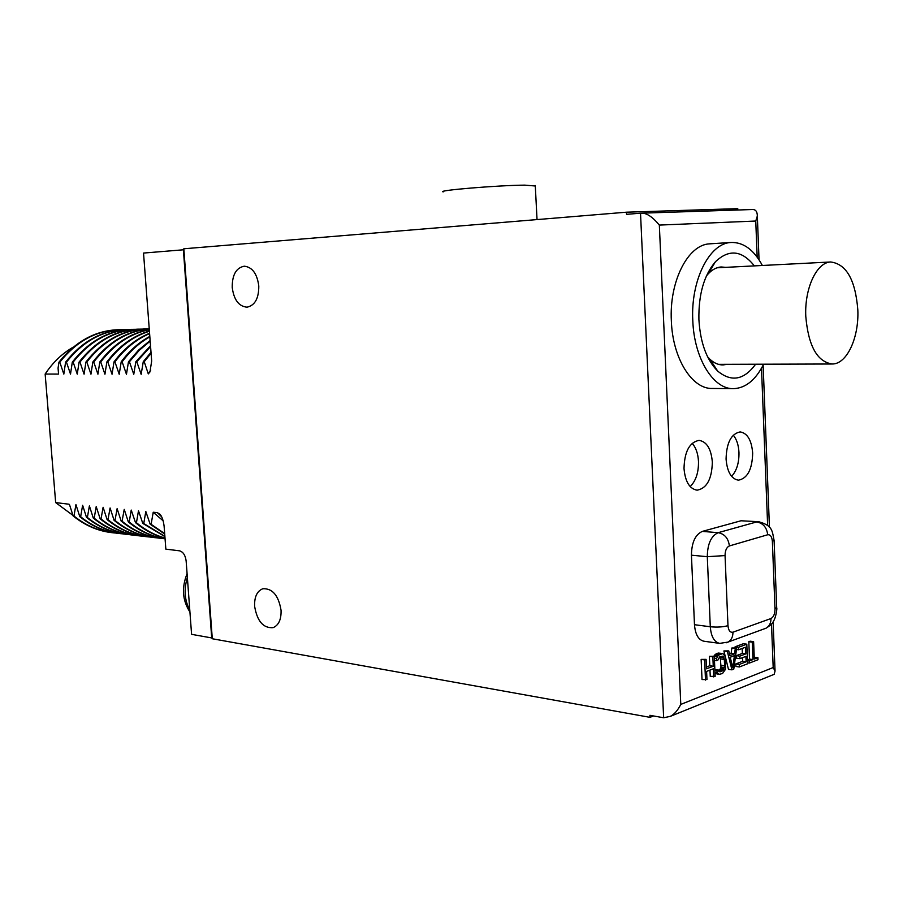 <?xml version="1.0" encoding="UTF-8"?>
<svg xmlns="http://www.w3.org/2000/svg" width="903" height="903" viewBox="0 0 903 903"><rect width="100%" height="100%" fill="white"/><g stroke="black" fill="none" stroke-linecap="round" stroke-linejoin="round"><path stroke-width="1.35" d="M157.957 537.375L165.068 538.82L157.957 537.375C147.324 534.61 137.448 529.44 128.305 521.866L124.23 509.371L122.074 521.2L121.16 521.099L117.119 508.671L114.997 520.433L114.094 520.342L110.087 507.971L107.988 519.676L107.096 519.586L103.111 507.283L101.046 518.932L100.165 518.841L96.215 506.606L94.183 518.198L93.302 518.108L89.386 505.928L87.377 517.464L86.507 517.374L82.624 505.262L80.649 516.742L79.791 516.651L75.931 504.596L73.978 516.031L73.132 515.94L69.531 504.698M69.079 504.224L55.659 502.587L45.15 374.045C52.961 362.261 62.442 353.231 73.583 346.944M72.94 515.376L55.659 502.587M118.112 329.73L116.747 329.776C94.42 331.04 75.152 341.842 58.955 362.193L58.063 368.074L58.548 374.079L45.15 374.045M161.614 516.764L157.359 512.644L153.217 512.238L151.117 524.316L150.169 524.214L145.812 511.504L143.746 523.526L142.809 523.424L138.486 510.782L136.443 522.735L135.518 522.645L131.228 510.071L129.219 521.968L128.305 521.866M157.359 512.644L160.068 514.36C162.066 516.629 163.42 520.613 164.12 526.302L165.847 549.137L179.505 550.819C183.14 551.835 185.352 555.221 186.142 560.966L191.583 634.335L211.708 637.936L183.388 249.792L143.532 253.066L151.67 361.031L149.966 371.946L148.295 373.898L150.722 370.174M58.955 362.193L59.801 362.182L63.831 374.09L65.592 362.148L66.45 362.148L70.513 374.113L72.308 362.114L73.166 362.103L77.263 374.135L79.08 362.069L79.961 362.069L84.069 374.158L85.932 362.024L86.812 362.024L90.955 374.181L92.84 361.99L93.731 361.979L97.919 374.192L99.827 361.945L100.718 361.945L104.94 374.214L106.881 361.911L107.784 361.9L112.04 374.237L114.004 361.866L114.918 361.855L119.207 374.26L121.205 361.821L122.131 361.821L126.454 374.282L128.474 361.776L129.422 361.776L133.768 374.305L135.834 361.731L136.782 361.731L141.161 374.327L143.261 361.685L144.22 361.685L148.295 373.898M121.487 329.697L117.604 329.753C95.278 331.017 75.999 341.819 59.801 362.182M124.851 329.539L123.474 329.584C101.113 330.848 81.823 341.706 65.592 362.148M128.237 329.505L124.343 329.55C101.971 330.825 82.681 341.684 66.45 362.148M131.635 329.335L130.258 329.381C107.875 330.656 88.55 341.56 72.308 362.114M135.066 329.302L131.127 329.358C108.744 330.633 89.42 341.548 73.166 362.103M138.498 329.144L137.109 329.189C114.704 330.464 95.357 341.424 79.08 362.069M141.952 329.11L137.99 329.166C115.584 330.43 96.237 341.402 79.961 362.069M145.417 328.94L144.028 328.985C121.589 330.261 102.231 341.278 85.932 362.024M148.916 328.906L144.92 328.963C122.481 330.238 103.111 341.255 86.812 362.024M149.243 328.884C127.458 330.69 108.653 341.729 92.84 361.99M149.255 328.929C127.797 330.983 109.297 342.011 93.731 361.979M149.3 329.55C130.179 333.128 113.688 343.93 99.827 361.945M149.311 329.697C130.54 333.467 114.342 344.212 100.718 361.945M149.401 330.995C133.023 335.86 118.846 346.165 106.881 361.911M149.424 331.232C133.396 336.232 119.512 346.447 107.784 361.9M149.571 333.252C135.969 338.896 124.106 348.434 114.004 361.866M149.605 333.602C136.353 339.314 124.795 348.727 114.918 361.855M149.808 336.401C138.983 342.282 129.445 350.759 121.205 361.821M149.853 336.875C139.378 342.745 130.145 351.064 122.131 361.821M150.124 340.521L138.667 349.992L128.474 361.776M150.169 341.131L139.197 350.387L129.422 361.776M150.519 345.759L135.834 361.731M150.575 346.526L136.782 361.731M151.015 352.305L143.261 361.685M151.083 353.265L144.22 361.685M183.388 249.792L183.84 248.776L626.445 212.194L626.547 214.338L640.52 213.198L663.649 717.772L649.912 715.311L650.013 717.343L212.284 638.748L211.708 637.936M626.445 212.194L737.762 208.649L737.819 210.004M163.172 520.85L153.217 512.238M151.117 524.316L164.673 533.605M150.169 524.214L164.707 534.023M143.746 523.526L164.877 536.337M142.809 523.424L164.899 536.608M136.443 522.735C145.259 530.072 154.774 535.163 165.001 538.019M135.518 522.645C144.615 530.196 154.447 535.377 165.012 538.165M129.219 521.968C138.362 529.542 148.25 534.711 158.883 537.477L159.492 536.472M122.074 521.2C134.276 531.19 147.55 536.958 161.93 538.493L164.177 538.685M121.16 521.099C133.362 531.088 146.636 536.856 161.005 538.38M114.997 520.433C127.176 530.388 140.439 536.134 154.797 537.657L157.02 537.849M114.094 520.342C126.273 530.287 139.536 536.021 153.882 537.556M107.988 519.676C120.155 529.587 133.407 535.31 147.742 536.833L149.932 537.025M107.096 519.586C119.252 529.485 132.504 535.208 146.839 536.732M101.046 518.932C113.202 528.797 126.431 534.497 140.744 536.021L142.911 536.213M100.165 518.841C112.311 528.695 125.54 534.395 139.852 535.919M94.183 518.198C106.317 528.018 119.523 533.696 133.825 535.219L135.958 535.4M93.302 518.108C105.437 527.916 118.643 533.583 132.944 535.118M87.377 517.464C99.488 527.239 112.694 532.894 126.973 534.418L129.073 534.61M86.507 517.374C98.619 527.149 111.814 532.793 126.093 534.316M80.649 516.742C92.738 526.472 105.922 532.104 120.178 533.628L122.266 533.808M79.791 516.651C91.88 526.381 105.053 532.002 119.32 533.526M73.978 516.031C86.056 525.715 99.217 531.325 113.451 532.849L115.505 533.03M73.132 515.94C85.198 525.625 98.359 531.224 112.604 532.747M212.216 637.811L183.907 249.77M281.059 610.293C281.33 619.481 278.688 625.26 273.146 627.641C263.337 628.386 257.163 621.253 254.612 606.24C254.319 596.906 257.039 591.093 262.762 588.767C272.424 588.203 278.53 595.382 281.059 610.293M258.789 285.991C258.834 298.408 254.906 305.462 247.038 307.178C238.832 306.433 233.888 299.852 232.218 287.447C232.15 274.873 236.157 267.796 244.261 266.193C252.298 267.107 257.141 273.699 258.789 285.991M757.165 257.118L755.755 221.032L659.337 225.084C652.542 216.855 646.559 212.882 641.356 213.176L640.52 213.198M755.755 221.032L757.335 215.998C757.267 211.471 755.563 209.315 752.233 209.53L751.477 209.552M730.877 242.489L709.6 243.844C687.962 244.611 669.112 281.42 671.358 321.016C672.645 358.672 692.251 389.52 712.625 388.459L733.789 388.651C713.539 389.724 694.057 358.547 692.793 320.475C690.592 280.449 709.363 243.246 730.877 242.489C743.316 242.027 753.813 249.691 762.369 265.482M684.011 468.499C685.196 481.66 689.565 488.884 697.093 490.182C706.801 488.41 711.88 479.064 712.343 462.144C711.192 448.87 706.756 441.612 699.046 440.382C689.497 442.233 684.485 451.602 684.011 468.499M726.068 459.063C727.186 471.908 731.306 478.951 738.428 480.182C747.481 478.432 752.233 469.413 752.673 453.103C751.589 440.156 747.402 433.101 740.121 431.916C731.204 433.733 726.509 442.786 726.068 459.063M747.56 662.791L749.422 663.062L757.989 659.732L757.91 657.677L754.242 657.282M757.91 657.677L754.31 659.066L753.61 641.649L750.179 641.198L748.813 641.694L749.524 659.1L747.447 659.901M742.164 648.467L742.368 653.4L736.396 655.657L736.498 658.163L739.952 658.659L745.912 656.379L746.126 661.797L739.252 664.461L739.354 666.967L747.605 663.773L746.804 644.189L738.541 647.27L738.643 649.788L745.539 647.203L745.81 653.885L739.839 656.142L739.952 658.659M742.537 657.666L742.684 661.301L735.798 663.953L735.9 666.459L739.354 666.967M746.804 644.189L743.361 643.726L735.087 646.796L735.132 647.744M725.538 657.553L728.473 669.337L731.927 669.845L733.789 669.123L736.69 647.959L731.848 648.004L731.125 653.388L729.511 653.986M731.125 653.388L734.579 653.874L729.917 655.634L728.766 650.905L723.89 650.95L725.233 656.334M720.244 656.673L720.978 667.08L719.883 669.642L718.438 670.636M715.029 673.503L719.194 674.36L722.524 673.503L725.47 669.349L725.436 656.887L722.897 653.524L718.382 655.217L716.576 658.479L716.429 660.703L717.862 660.161L719.657 656.899L722.761 656.165L724.341 659.45L724.612 665.804L723.348 670.161L720.289 671.776L718.574 671.143L718.28 669.958L716.847 670.511L717.174 672.543L719.194 674.36M722.897 653.524L718.224 653.061L716.079 653.851L713.855 656.233M709.972 670.105L710.243 676.381L715.153 676.358L714.296 656.3L709.386 656.334L709.781 665.725L706.417 667.001M709.781 665.725L713.257 666.245L706.496 668.807L706.09 659.359L701.146 659.393L702.026 679.564L706.959 679.541L706.609 671.392L713.37 668.807L713.709 676.923M741.013 520.771L758.667 521.708L741.013 520.771L702.353 531.393L718.178 532.68C724.669 533.944 728.405 538.369 729.376 545.943C726.576 547.263 725.132 550.48 725.053 555.582L707.297 556.688L710.289 626.75C717.185 627.427 723.077 627.054 727.976 625.644L725.053 555.582M694.475 624.707L710.289 626.75C711.079 636.57 714.217 642.123 719.702 643.376L703.945 641.232C698.437 639.967 695.276 634.459 694.475 624.707L691.438 555.198C691.642 542.522 695.276 534.587 702.353 531.393M659.337 225.084L680.783 704.419C677.758 710.39 674.281 714.375 670.353 716.35L663.649 717.772M680.783 704.419L773.194 667.543L775.045 671.098L774.142 674.338L772.663 674.936M650.013 717.343L653.479 715.955M763.622 364.202C755.732 379.87 745.799 388.019 733.789 388.651M754.344 265.888C741.961 250.255 728.981 248.878 715.402 261.78C703.922 275.336 698.425 294.671 698.911 319.775C700.344 342.768 706.597 359.857 717.659 371.054C731.328 382.353 743.982 380.073 755.608 364.225M707.568 356.753L709.871 359.202C714.047 363.096 718.461 365.015 723.1 364.936L727.152 364.304M725.786 267.356L721.102 266.961C716.44 267.333 712.106 269.67 708.087 273.981L706.372 276.002M710.988 267.491L712.015 267.435M713.268 364.97L712.411 364.959M690.174 486.582C695.874 480.927 698.651 472.574 698.493 461.501C698.053 453.622 695.942 447.549 692.149 443.317M731.599 476.355C736.667 470.824 739.128 462.878 738.97 452.55C738.586 445.111 736.69 439.309 733.292 435.156M805.781 316.31C808.354 345.962 817.192 361.855 832.273 363.999C846.879 364.18 859.069 337.745 857.827 309.966C855.446 279.986 846.404 263.992 830.681 261.983C816.662 262.31 804.449 288.339 805.781 316.31M747.481 660.714L749.332 660.985L749.422 663.062M749.524 659.1L752.955 659.585L749.332 660.985M748.813 641.694L752.255 642.157L752.955 659.585M753.61 641.649L752.255 642.157M736.487 649.483L738.643 649.788M735.087 646.796L738.541 647.27M735.798 663.953L739.252 664.461M742.684 661.301L746.126 661.797M736.396 655.657L739.839 656.142M742.368 653.4L745.81 653.885M723.89 650.95L727.355 651.435L731.927 669.845M728.766 650.905L727.355 651.435M731.848 648.004L735.302 648.478L734.579 653.874M736.69 647.959L735.302 648.478M730.222 657.226L734.41 655.646L732.796 667.802L730.222 657.226M730.708 657.045L730.516 658.468M714.476 660.42L716.429 660.703M714.375 658.163L716.576 658.479M713.991 655.928L717.456 656.425M714.905 654.72L718.382 655.217M716.079 653.851L719.556 654.348M718.224 653.061L721.689 653.546M715.029 673.401L718.201 673.875M714.973 672.216L717.174 672.543M714.894 670.218L716.847 670.511M714.86 669.45L718.28 669.958M719.172 671.606L720.289 671.776M718.957 670.432L722.423 670.952M719.883 669.642L723.348 670.161M720.56 668.525L724.025 669.044M720.978 667.08L724.443 667.588M721.147 665.297L724.612 665.804M720.876 658.953L724.341 659.45M720.571 657.35L724.037 657.847M721.012 656.391L723.506 656.752M709.386 656.334L712.851 656.842L713.257 666.245M714.296 656.3L712.851 656.842M701.146 659.393L704.633 659.901L705.503 680.106M706.09 659.359L704.633 659.901M443.215 191.887C435.641 190.499 497.711 185.307 524.767 185.138L535.298 185.995M187.372 577.491C183.749 589.433 184.562 600.337 189.799 610.191M773.194 667.543L771.489 624.018M767.64 525.501L761.5 368.21M729.376 545.943L767.708 534.757C766.771 527.408 763.091 523.13 756.669 521.934L718.178 532.68C711.124 535.908 707.489 543.911 707.297 556.688L691.438 555.198M767.708 534.757C770.372 534.474 771.93 536.709 772.381 541.473L775 609.051C774.921 613.95 773.589 617.099 770.981 618.521L732.943 632.19C730.121 632.698 728.473 630.52 727.976 625.644M774.085 540.028L772.381 541.473M775 609.051L776.682 607.324M763.904 628.973L766.083 628.183C769.379 626.23 771.004 623.014 770.981 618.521M732.943 632.19C732.988 636.807 731.351 640.114 728.021 642.089L726.114 642.823M116.747 329.776L117.604 329.753M124.343 329.55L123.474 329.584M131.127 329.358L130.258 329.381M137.99 329.166L137.109 329.189M144.028 328.985L144.92 328.963M187.09 573.698C181.469 587.695 182.417 600.472 189.935 612.031M641.356 213.176L752.233 209.53M774.142 674.338L670.353 716.35M757.335 215.998L759.039 259.793M763.137 365.173L769.446 527.352M773.126 621.806L775.045 671.098M709.871 359.202L717.659 371.054M708.087 273.981L715.402 261.78M832.273 363.999L718.449 364.338M830.681 261.983L717.061 267.796M758.667 521.708C772.573 525.693 772.11 530.321 774.108 540.604L776.715 608.024C777.291 607.617 776.061 617.2 773.521 621.162C772.833 623.16 770.361 625.497 766.083 628.183L728.021 642.089L719.702 643.376M537.037 219.576L535.276 185.533"/></g></svg>

